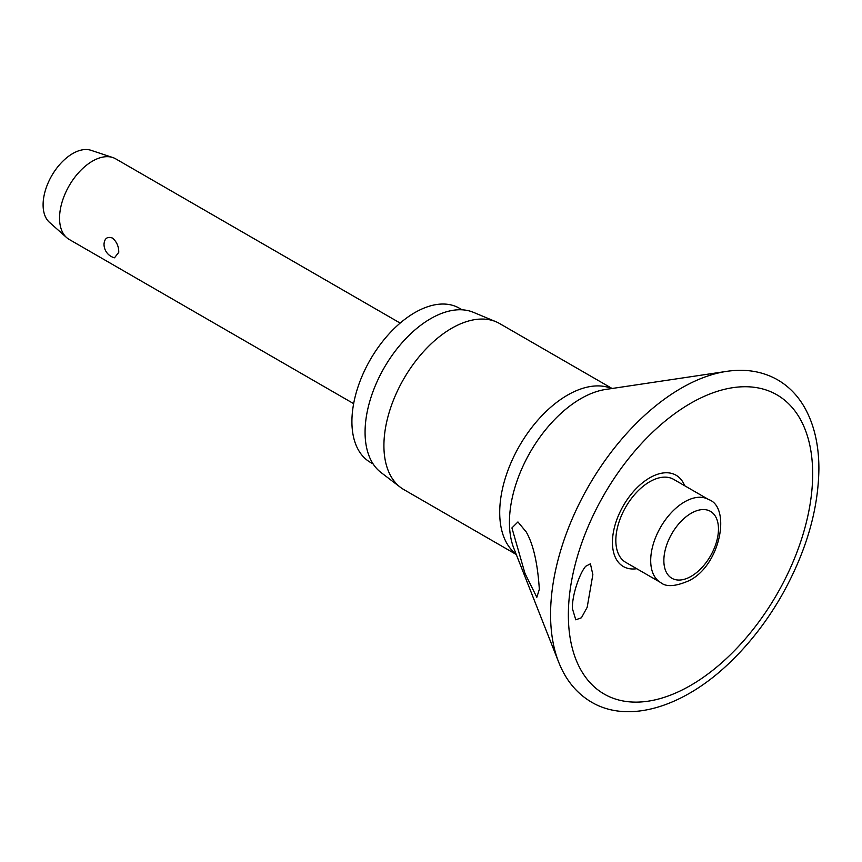 <?xml version="1.0" encoding="UTF-8"?>
<svg xmlns="http://www.w3.org/2000/svg" width="862" height="862" viewBox="0 0 862 862"><rect width="100%" height="100%" fill="white"/><g stroke="black" fill="none" stroke-linecap="round" stroke-linejoin="round"><path stroke-width="1.29" d="M592.851 574.652L587.173 607.322L581.451 617.752L575.784 619.81L572.346 608.4C572.206 593.659 580.212 572.39 585.707 566.28L590.416 563.813L592.851 574.652M684.654 485.715A52.711 30.429 120 0 0 643.127 482.321A52.711 30.429 120 0 0 612.44 542.392A52.711 30.429 120 0 0 636.738 568.715M539.332 589.328L536.821 597.301L524.947 573.327L511.92 527.921L517.933 521.941L526.208 531.929C533.276 544.127 537.651 563.263 539.332 589.328M612.106 388.493L499.594 323.541A95.833 55.33 120 0 0 495.898 321.709A95.833 55.33 120 0 0 423.436 351.718A95.833 55.33 120 0 0 383.913 445.665A95.833 55.33 120 0 0 400.334 487.245A95.833 55.33 120 0 0 403.761 489.541L516.263 554.492M495.898 321.709L473.4 312.324A92.708 53.53 120 0 0 403.297 341.352A92.708 53.53 120 0 0 365.068 432.228A92.708 53.53 120 0 0 380.95 472.462L400.334 487.245M462.118 309.814L459.327 308.197A88.991 51.375 120 0 0 390.755 332.042A88.991 51.375 120 0 0 351.911 421.593A88.991 51.375 120 0 0 370.337 462.334L373.127 463.939M660.626 582.507L625.758 562.369A47.916 27.67 -60 0 1 615.834 540.442A47.916 27.67 -60 0 1 636.749 492.213A47.916 27.67 -60 0 1 673.675 479.38L708.542 499.507A47.916 27.67 120 0 0 684.59 501.878A47.916 27.67 120 0 0 650.702 560.569A47.916 27.67 120 0 0 660.626 582.507C666.1 587.205 675.636 586.559 689.244 580.589C720.977 564.858 731.116 506.878 708.542 499.507M400.162 323.078L115.702 158.845A46.526 26.862 120 0 0 112.803 157.541A46.526 26.862 120 0 0 78.086 173.251A46.526 26.862 120 0 0 59.553 218.129A46.526 26.862 120 0 0 66.6 237.567A46.526 26.862 120 0 0 69.186 239.431L353.646 403.653M118.762 252.318L114.506 257.792A13.954 13.954 0 0 1 104.086 242.965L104.054 243.827C104.647 238.246 107.448 236.328 112.437 238.052C116.682 241.662 118.794 246.413 118.762 252.318M112.803 157.541L91.027 150.311A41.872 24.179 120 0 0 59.78 164.448A41.872 24.179 120 0 0 43.1 204.833A41.872 24.179 120 0 0 49.446 222.321L66.6 237.567M726.644 371.371A184.802 106.694 120 0 0 550.57 614.52A184.802 106.694 120 0 0 558.716 662.253C565.774 680.129 576.71 693.436 591.537 702.164C628.861 724.188 684.051 706.851 729.855 662.512C749.509 643.655 766.63 621.61 781.22 596.375C805.798 552.962 818.35 510.444 818.9 468.831C818.889 444.404 813.943 423.641 804.052 406.562C797.275 395.055 788.461 386.154 777.632 379.84C762.654 371.371 745.662 368.548 726.644 371.371L605.663 389.452A101.005 58.314 120 0 0 509.431 522.35A101.005 58.314 120 0 0 513.881 548.437L558.716 662.253M568.36 614.962A172.756 99.744 120 0 0 690.516 685.484A172.756 99.744 120 0 0 812.672 473.906A172.756 99.744 120 0 0 690.516 403.373A172.756 99.744 120 0 0 568.36 614.962M611.675 388.557A95.833 55.33 120 0 0 539.213 418.587A95.833 55.33 120 0 0 499.712 512.513A95.833 55.33 120 0 0 516.112 554.094M663.859 560.569A38.618 22.293 120 0 0 691.162 576.333A38.618 22.293 120 0 0 718.466 529.042A38.618 22.293 120 0 0 691.162 513.278A38.618 22.293 120 0 0 663.859 560.569"/></g></svg>
